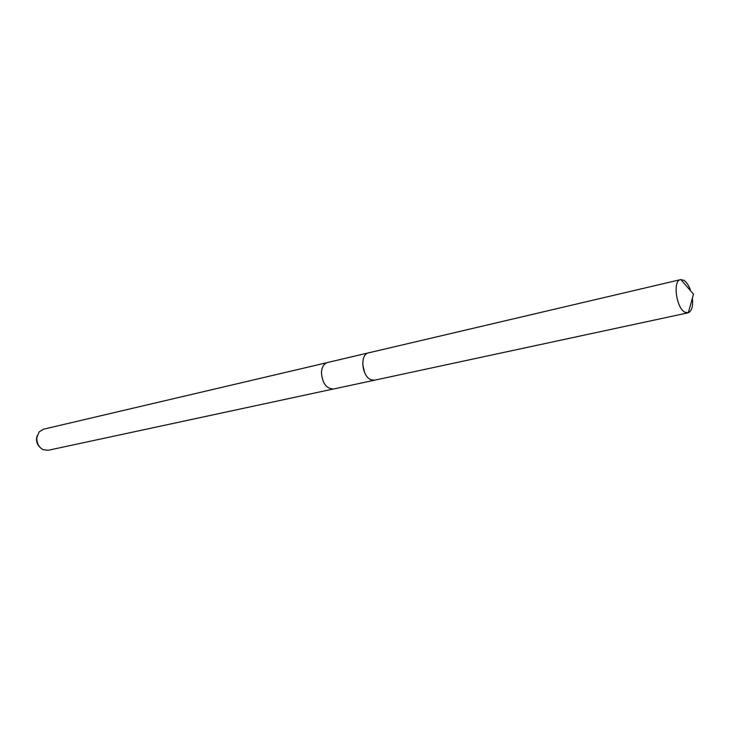 <?xml version="1.0" encoding="UTF-8"?>
<svg xmlns="http://www.w3.org/2000/svg" width="730" height="730" viewBox="0 0 730 730"><rect width="100%" height="100%" fill="white"/><g stroke="black" fill="none" stroke-linecap="round" stroke-linejoin="round"><path stroke-width="1.09" d="M368.394 352.9L327.587 362.481C323.919 363.613 321.875 366.962 321.446 372.51C322.268 383.213 326.31 388.707 333.555 388.999L374.526 380.193M326.903 362.691L43.353 429.24L39.128 431.923L36.865 437.571C36.646 443.156 38.726 447.189 43.116 449.68L48.089 450.3L332.844 389.108M37.23 435.655L36.555 438.347C36.308 441.86 37.394 444.78 39.803 447.116M362.682 364.151L364.553 372.473M690.297 289.591C688.481 284.955 686.3 281.844 683.745 280.256L680.561 279.626C672.494 280.557 676.272 308.306 685.05 312.276L688.308 312.759C691.812 311.089 693.171 306.208 692.396 298.105M680.561 279.626L368.714 352.818C359.461 354.205 361.788 377.145 371.497 379.874L374.855 380.129L688.016 312.832M680.853 279.572L693.5 294.163L688.308 312.759"/></g></svg>
